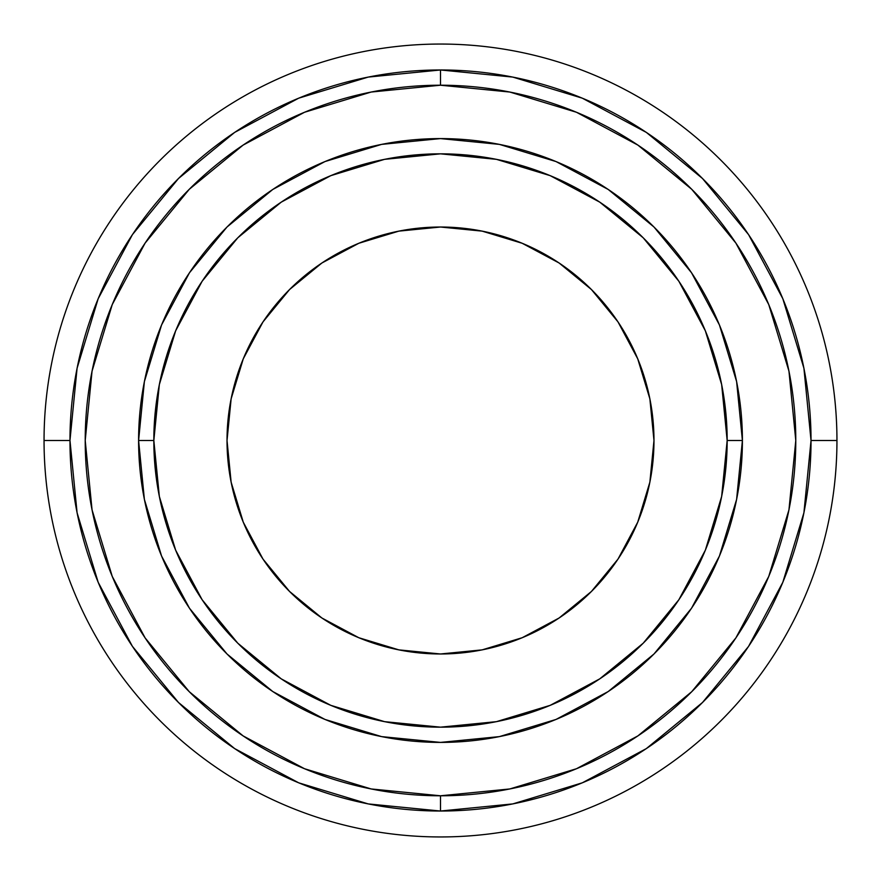 <?xml version="1.0" encoding="UTF-8"?>
<svg xmlns="http://www.w3.org/2000/svg" width="881" height="881" viewBox="0 0 881 881"><rect width="100%" height="100%" fill="white"/><g stroke="black" fill="none" stroke-linecap="round" stroke-linejoin="round"><path stroke-width="1.32" d="M69.973 440.5L44.05 440.5A396.45 396.45 0 0 1 440.5 44.05A396.45 396.45 0 0 1 836.95 440.5A396.45 396.45 0 0 0 440.5 44.05A396.45 396.45 0 0 0 44.05 440.5L69.973 440.5A370.527 370.527 0 0 1 440.5 69.973A370.527 370.527 0 0 1 811.027 440.5L836.95 440.5L811.027 440.5A370.527 370.527 0 0 0 440.5 69.973L440.5 85.215A355.285 355.285 0 0 1 795.785 440.5A355.285 355.285 0 0 1 440.5 795.785L440.5 811.027A370.527 370.527 0 0 0 811.027 440.5A370.527 370.527 0 0 1 440.5 811.027L440.5 795.785L509.813 788.958L576.46 768.739L637.888 735.899L691.717 691.717L735.899 637.888L768.739 576.46L788.958 509.813L795.785 440.5L788.958 371.187L768.739 304.54L735.899 243.112L691.717 189.283L637.888 145.101L576.46 112.261L509.813 92.042L440.5 85.215L371.187 92.042L304.54 112.261L243.112 145.101L189.283 189.283L145.101 243.112L112.261 304.54L92.042 371.187L85.215 440.5L92.042 509.813L112.261 576.46L145.101 637.888L189.283 691.717L243.112 735.899L304.54 768.739L371.187 788.958L440.5 795.785A355.285 355.285 0 0 1 85.215 440.5A355.285 355.285 0 0 1 440.5 85.215L440.5 69.973A370.527 370.527 0 0 0 69.973 440.5A370.527 370.527 0 0 0 440.5 811.027A370.527 370.527 0 0 1 69.973 440.5L77.088 512.786L98.176 582.297L132.348 646.247M138.592 440.5L153.834 440.5A286.666 286.666 0 0 1 440.5 153.834A286.666 286.666 0 0 1 727.166 440.5L742.408 440.5A301.908 301.908 0 0 0 440.5 138.592A301.908 301.908 0 0 0 138.592 440.5A301.908 301.908 0 0 0 440.5 742.408A301.908 301.908 0 0 0 742.408 440.5L727.166 440.5L721.66 384.579L705.34 330.793L678.855 281.237L643.207 237.793L599.763 202.145L550.207 175.66L496.421 159.34L440.5 153.834L384.579 159.34L330.793 175.66L281.237 202.145L237.793 237.793L202.145 281.237L175.66 330.793L159.34 384.579L153.834 440.5L159.34 496.421L175.66 550.207L202.145 599.763L237.793 643.207L281.237 678.855L330.793 705.34L384.579 721.66L440.5 727.166L496.421 721.66L550.207 705.34L599.763 678.855L643.207 643.207L678.855 599.763L705.34 550.207L721.66 496.421L727.166 440.5A286.666 286.666 0 0 1 440.5 727.166A286.666 286.666 0 0 1 153.834 440.5L138.592 440.5L144.385 381.605L161.564 324.968L189.47 272.769L227.012 227.012L272.769 189.47L324.968 161.564L381.605 144.385L440.5 138.592L499.395 144.385L556.032 161.564L608.231 189.47L653.988 227.012L691.53 272.769L719.436 324.968L736.615 381.605L742.408 440.5L736.615 499.395L719.436 556.032L691.53 608.231L653.988 653.988L608.231 691.53L556.032 719.436L499.395 736.615L440.5 742.408L381.605 736.615L324.968 719.436L272.769 691.53L227.012 653.988L189.47 608.231L161.564 556.032L144.385 499.395L138.592 440.5M653.977 440.5A213.477 213.477 0 0 1 440.5 653.977A213.477 213.477 0 0 1 227.023 440.5A213.477 213.477 0 0 1 440.5 227.023A213.477 213.477 0 0 1 653.977 440.5L649.87 482.149L637.723 522.191L617.999 559.105L591.448 591.448L559.105 617.999L522.191 637.723L482.149 649.87L440.5 653.977L398.851 649.87L358.809 637.723L321.895 617.999L289.552 591.448L263.001 559.105L243.277 522.191L231.13 482.149L227.023 440.5L231.13 398.851L243.277 358.809L263.001 321.895L289.552 289.552L321.895 263.001L358.809 243.277L398.851 231.13L440.5 227.023L482.149 231.13L522.191 243.277L559.105 263.001L591.448 289.552L617.999 321.895L637.723 358.809L649.87 398.851L653.977 440.5M811.027 440.5L803.913 368.214L782.824 298.703L748.652 234.753M748.586 234.643L702.498 178.502L646.456 132.491M646.357 132.414L582.297 98.176L512.786 77.088L440.621 69.973M440.5 69.973L368.214 77.088L298.703 98.176L234.753 132.348M234.643 132.414L178.502 178.502L132.491 234.544M132.414 234.643L98.176 298.703L77.088 368.214L69.973 440.379M132.414 646.357L178.502 702.498L234.544 748.509M234.643 748.586L298.703 782.824L368.214 803.913L440.379 811.027M440.5 811.027L512.786 803.913L582.297 782.824L646.247 748.652M646.357 748.586L702.498 702.498L748.52 646.456M748.586 646.357L782.824 582.297L803.913 512.786L811.027 440.621M44.05 440.5A396.45 396.45 0 0 0 440.5 836.95A396.45 396.45 0 0 0 836.95 440.5A396.45 396.45 0 0 1 440.5 836.95A396.45 396.45 0 0 1 44.05 440.5"/></g></svg>
